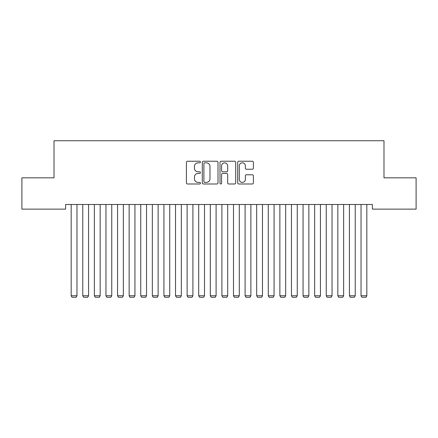 <?xml version="1.0" encoding="UTF-8"?>
<svg xmlns="http://www.w3.org/2000/svg" width="438" height="438" viewBox="0 0 438 438"><rect width="100%" height="100%" fill="white"/><g stroke="black" fill="none" stroke-linecap="round" stroke-linejoin="round"><path stroke-width="0.66" d="M200.451 162.027A0.799 0.799 0 0 0 199.651 161.233L187.563 161.233A1.139 1.139 0 0 0 186.424 162.372L186.424 182.854A1.139 1.139 0 0 0 187.563 183.993L199.651 183.993A0.799 0.799 0 0 0 200.451 183.194A0.799 0.799 0 0 0 199.651 182.4L198.091 182.4A3.641 3.641 0 0 1 194.445 178.759L194.445 177.051A3.641 3.641 0 0 1 198.091 173.41L199.651 173.41A0.799 0.799 0 0 0 200.451 172.61A0.799 0.799 0 0 0 199.651 171.816L198.091 171.816A3.641 3.641 0 0 1 194.445 168.176L194.445 166.467A3.641 3.641 0 0 1 198.091 162.826L199.651 162.826A0.799 0.799 0 0 0 200.451 162.027M252.261 169.254A1.139 1.139 0 0 0 253.399 168.115L253.399 162.372A1.139 1.139 0 0 0 252.261 161.233L238.83 161.233A1.139 1.139 0 0 0 237.692 162.372L237.692 182.854A1.139 1.139 0 0 0 238.83 183.993L252.261 183.993A1.139 1.139 0 0 0 253.399 182.854L253.399 175.912A1.139 1.139 0 0 0 252.261 174.773L246.512 174.773A1.139 1.139 0 0 0 245.373 175.912L245.373 179.356A3.044 3.044 0 0 1 242.329 182.4A3.044 3.044 0 0 1 239.285 179.356L239.285 165.871A3.044 3.044 0 0 1 242.329 162.826A3.044 3.044 0 0 1 245.373 165.871L245.373 168.115A1.139 1.139 0 0 0 246.512 169.254L252.261 169.254M372.388 204.497L65.612 204.497L65.612 209.134L21.9 209.134L21.9 177.828L54.016 177.828L54.016 140.729L383.984 140.729L383.984 177.828L416.1 177.828L416.1 209.134L372.388 209.134L372.388 204.497M218.004 162.372A1.139 1.139 0 0 0 216.865 161.233L203.435 161.233A1.139 1.139 0 0 0 202.301 162.372L202.301 182.854A1.139 1.139 0 0 0 203.435 183.993L216.865 183.993A1.139 1.139 0 0 0 218.004 182.854L218.004 162.372M221.135 161.233L234.565 161.233A1.139 1.139 0 0 1 235.699 162.372L235.699 182.854A1.139 1.139 0 0 1 234.565 183.993L228.817 183.993A1.139 1.139 0 0 1 227.678 182.854L227.678 174.548A1.139 1.139 0 0 0 226.539 173.41L222.728 173.41A1.139 1.139 0 0 0 221.59 174.548L221.59 183.194A0.799 0.799 0 0 1 220.79 183.993A0.799 0.799 0 0 1 219.996 183.194L219.996 162.372A1.139 1.139 0 0 1 221.135 161.233M204.688 162.826A0.799 0.799 0 0 0 203.894 163.62L203.894 181.6A0.799 0.799 0 0 0 204.688 182.4L206.342 182.4A3.641 3.641 0 0 0 209.983 178.759L209.983 166.467A3.641 3.641 0 0 0 206.342 162.826L204.688 162.826M227.678 165.925A3.044 3.044 0 0 0 224.634 162.881A3.044 3.044 0 0 0 221.59 165.925L221.59 170.678A1.139 1.139 0 0 0 222.728 171.816L226.539 171.816A1.139 1.139 0 0 0 227.678 170.678L227.678 165.925M76.973 204.497L76.973 295.765L71.175 295.765L71.175 204.497M76.973 295.765L76.102 297.271L72.046 297.271L71.175 295.765M88.564 204.497L88.564 295.765L82.771 295.765L82.771 204.497M88.564 295.765L87.699 297.271L83.636 297.271L82.771 295.765M100.16 204.497L100.16 295.765L94.362 295.765L94.362 204.497M100.16 295.765L99.289 297.271L95.232 297.271L94.362 295.765M111.756 204.497L111.756 295.765L105.958 295.765L105.958 204.497M111.756 295.765L110.885 297.271L106.828 297.271L105.958 295.765M123.346 204.497L123.346 295.765L117.554 295.765L117.554 204.497M123.346 295.765L122.481 297.271L118.419 297.271L117.554 295.765M134.942 204.497L134.942 295.765L129.144 295.765L129.144 204.497M134.942 295.765L134.072 297.271L130.015 297.271L129.144 295.765M146.538 204.497L146.538 295.765L140.74 295.765L140.74 204.497M146.538 295.765L145.668 297.271L141.611 297.271L140.74 295.765M158.129 204.497L158.129 295.765L152.336 295.765L152.336 204.497M158.129 295.765L157.264 297.271L153.201 297.271L152.336 295.765M169.725 204.497L169.725 295.765L163.927 295.765L163.927 204.497M169.725 295.765L168.854 297.271L164.797 297.271L163.927 295.765M181.321 204.497L181.321 295.765L175.523 295.765L175.523 204.497M181.321 295.765L180.451 297.271L176.394 297.271L175.523 295.765M192.912 204.497L192.912 295.765L187.114 295.765L187.114 204.497M192.912 295.765L192.041 297.271L187.984 297.271L187.114 295.765M204.508 204.497L204.508 295.765L198.71 295.765L198.71 204.497M204.508 295.765L203.637 297.271L199.58 297.271L198.71 295.765M216.104 204.497L216.104 295.765L210.306 295.765L210.306 204.497M216.104 295.765L215.233 297.271L211.176 297.271L210.306 295.765M227.694 204.497L227.694 295.765L221.896 295.765L221.896 204.497M227.694 295.765L226.824 297.271L222.767 297.271L221.896 295.765M239.29 204.497L239.29 295.765L233.492 295.765L233.492 204.497M239.29 295.765L238.42 297.271L234.363 297.271L233.492 295.765M250.886 204.497L250.886 295.765L245.088 295.765L245.088 204.497M250.886 295.765L250.016 297.271L245.959 297.271L245.088 295.765M262.477 204.497L262.477 295.765L256.679 295.765L256.679 204.497M262.477 295.765L261.606 297.271L257.549 297.271L256.679 295.765M274.073 204.497L274.073 295.765L268.275 295.765L268.275 204.497M274.073 295.765L273.202 297.271L269.146 297.271L268.275 295.765M285.664 204.497L285.664 295.765L279.871 295.765L279.871 204.497M285.664 295.765L284.799 297.271L280.736 297.271L279.871 295.765M297.26 204.497L297.26 295.765L291.462 295.765L291.462 204.497M297.26 295.765L296.389 297.271L292.332 297.271L291.462 295.765M308.856 204.497L308.856 295.765L303.058 295.765L303.058 204.497M308.856 295.765L307.985 297.271L303.928 297.271L303.058 295.765M320.446 204.497L320.446 295.765L314.654 295.765L314.654 204.497M320.446 295.765L319.581 297.271L315.519 297.271L314.654 295.765M332.042 204.497L332.042 295.765L326.244 295.765L326.244 204.497M332.042 295.765L331.172 297.271L327.115 297.271L326.244 295.765M343.638 204.497L343.638 295.765L337.84 295.765L337.84 204.497M343.638 295.765L342.768 297.271L338.711 297.271L337.84 295.765M355.229 204.497L355.229 295.765L349.436 295.765L349.436 204.497M355.229 295.765L354.364 297.271L350.301 297.271L349.436 295.765M366.825 204.497L366.825 295.765L361.027 295.765L361.027 204.497M366.825 295.765L365.954 297.271L361.897 297.271L361.027 295.765"/></g></svg>
